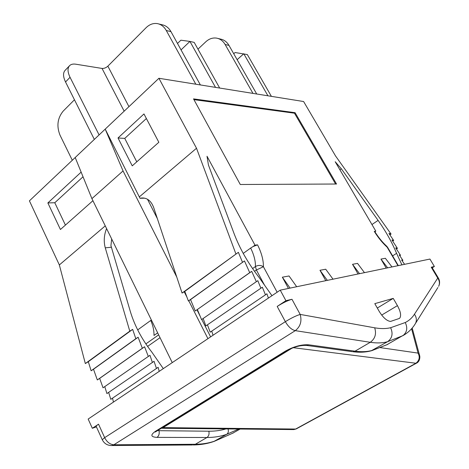 <?xml version="1.0" encoding="UTF-8"?>
<svg xmlns="http://www.w3.org/2000/svg" width="469" height="469" viewBox="0 0 469 469"><rect width="100%" height="100%" fill="white"/><g stroke="black" fill="none" stroke-linecap="round" stroke-linejoin="round"><path stroke-width="0.7" d="M296.402 428.836L293.746 429.581L161.266 428.267L163.095 427.622L162.338 427.511M293.746 429.581L293.148 429.581M419.726 355.994L418.067 353.098C420.118 357.05 419.409 360.432 415.927 363.252L416.595 363.112M377.305 308.045L393.239 298.384L397.431 305.641C400.766 311.832 401.464 316.083 399.529 318.387L390.548 321.429C386.855 321.001 383.044 317.601 379.128 311.246L374.795 303.642L393.239 298.384M159.214 371.366L158.106 367.28L156.464 368.476L154.043 361.294L152.39 362.467L149.98 355.309L103.039 387.804L99.663 378.383L97.318 379.949L93.507 369.232L91.133 370.78L88.301 361.693L85.335 363.569L59.346 264.938L29.418 200.855L75.204 157.52L91.912 198.633L172.252 362.619M96.415 426.86L92.329 428.279L88.154 419.057L280.233 290.147L429.932 259.058L434.376 266.486L432.236 267.799M92.329 428.279L98.531 424.187C96.86 425.301 96.081 426.022 96.192 426.368L102.265 439.734C104.235 443.592 107.383 445.527 111.716 445.532L113.879 444.764C110.022 444.495 106.95 442.12 104.657 437.647L102.265 439.734M291.976 299.286C287.784 300.482 282.86 302.863 277.197 306.427L285.92 300.682L291.976 299.286L300.183 314.418C296.021 315.719 291.085 318.14 285.363 321.67C288.318 326.787 291.63 329.777 295.294 330.651C300.406 326.623 302.036 321.212 300.183 314.418L374.69 327.808C376.589 333.916 375.118 338.741 370.281 342.294C376.789 343.279 382.546 343.085 387.552 341.713L371.202 350.818M438.368 278.058L437.729 278.076C439.594 280.808 439.899 283.557 438.644 286.336C439.981 283.546 439.887 280.784 438.368 278.058L431.896 267.224L431.24 267.207L434.376 266.486M285.92 300.682L280.233 290.147M404.583 264.323L401.622 260.014L402.9 260.318L399.236 254.972L400.514 255.288L395.707 247.919L397.419 248.353L391.955 239.993L393.684 240.456L388.93 233.474L391.064 234.072L335.517 155.913L303.613 101.533L158.921 78.282L105.203 129.127L140.008 198.287L144.745 198.17M386.696 246.207L387.558 247.257L386.696 246.207C382.341 242.215 378.336 237.285 374.678 231.416L375.816 231.147L335.188 161.729L341.315 168.764L378.096 220.395C385.764 231.199 391.926 242.18 396.581 253.342L401.933 264.874M215.511 87.375L189.927 41.424L194.195 42.398L219.668 88.043M177.493 43.47L180.893 40.199L189.927 41.424L181.04 49.896M267.934 95.799L243.774 53.753L237.144 59.704M271.381 96.35L247.327 54.562L235.069 52.528L233.738 53.736M75.204 157.52L105.203 129.127L123.048 170.939L91.912 198.633M243.241 253.418L250.657 248.042C253.981 254.825 255.576 260.993 255.441 266.556C258.102 265.026 260.758 265.079 263.408 266.709L256.408 269.997L264.493 285.105M253.043 246.559L254.984 245.152L257.551 244.859L253.043 246.559L250.657 248.042M143.971 113.938L158.839 142.277L132.246 165.85L118.012 137.974L143.971 113.938M146.375 118.522L124.754 138.402L118.012 137.974M124.754 138.402L136.772 161.834M92.926 200.703L60.437 229.505L47.861 202.936L81.137 172.123M83.031 176.772L54.785 202.743L65.42 225.091M54.785 202.743L47.861 202.936M111.675 238.967L110.936 245.639L130.235 311.187C134.544 325.533 141.744 339.175 151.827 352.108L163.3 368.622M148.321 356.463L144.581 346.761L142.33 348.262L138.115 337.234L135.828 338.706L132.651 329.373L129.79 331.161L105.267 247.825C103.573 241.506 104.007 235.086 106.574 228.555M157.666 332.843L154.002 335.435C154.108 330.651 153.023 325.65 150.754 320.444L151.51 320.28M88.301 361.693L132.651 329.373M91.133 370.78L135.828 338.706M85.335 363.569L129.79 331.161M59.346 264.938L105.261 225.876M113.451 402.08L112.519 398.169M108.644 392.383L110.79 399.33L156.464 368.476M104.775 386.608L106.914 393.567L152.39 362.467M99.663 378.383L144.581 346.761M97.318 379.949L142.33 348.262M93.507 369.232L138.115 337.234M211.748 331.126L213.032 335.247M207.439 324.818L210.188 332.181L265.466 294.831L262.341 287.221L205.873 325.891L203.13 318.521M197.39 309.587L201.564 319.606L256.355 281.681L251.701 271.358L195.262 310.994L190.549 299.615L188.386 300.992L184.78 291.39L182.072 293.049L153.715 207.65C151.165 200.832 147.078 197.613 141.456 198.012L140.008 198.287M251.701 271.358L249.725 272.653L244.472 260.934L190.549 299.615M244.472 260.934L188.386 300.992M137.687 329.912L150.754 320.444M249.725 272.653L195.262 310.994M197.044 309.816L200.269 316.493M201.776 319.459L210.61 336.871M260.911 288.253L257.803 280.673L256.355 281.681M147.477 199.243L157.367 218.642M207.943 338.659L188.761 300.758M186.973 297.229L184.2 291.747M176.76 277.05L123.048 170.939M268.409 298.079L266.884 293.776L265.466 294.831M242.455 262.194L238.387 252.322L184.78 291.39M238.387 252.322L182.072 293.049M235.86 253.835L196.511 148.245L139.504 196.74M196.511 148.245L158.921 78.282M254.984 245.152L207.017 156.253L208.441 165.035L234.054 233.533C239.759 248.611 248.136 263.297 259.193 277.589L271.967 295.693M397.419 248.353L396.411 248.998M393.684 240.456L392.682 241.107M391.064 234.072L389.868 234.858M402.9 260.318L402.156 260.787M400.514 255.288L399.776 255.757M341.315 168.764L339.908 169.796M396.581 253.342L392.612 255.881M288.458 288.435L282.356 277.191L289.027 275.971L296.684 286.729M325.779 280.685L319.981 270.285L325.726 269.229L333.013 279.184M358.052 273.984L352.53 264.311L357.536 263.39L364.472 272.653M386.227 268.133L380.969 259.087L385.36 258.284L391.984 266.943M387.64 267.84L380.969 259.087M359.53 273.679L352.53 264.311M290.077 288.101L282.356 277.191M327.327 280.368L319.981 270.285M414.731 324.63L437.911 287.509M390.624 327.72C393.245 333.617 392.219 338.284 387.552 341.713L403 335.616C407.063 332.193 407.813 327.831 405.245 322.537L390.624 327.72C385.993 328.833 380.687 328.863 374.69 327.808M110.977 445.538L192.472 444.975M228.051 428.93C228.743 431.369 228.28 433.163 226.668 434.323L213.852 441.481M232.565 433.274L240.122 429.053M386.837 344.756L405.92 333.787M225.976 428.912C220.711 430.495 215.001 431.263 208.84 431.21L159.014 430.694C159.577 433.673 158.915 435.9 157.033 437.384L206.958 437.501C214.122 437.495 220.694 436.434 226.668 434.323L238.709 429.041M158.598 429.815L159.014 430.694L157.672 430.39M305.8 345.325L308.69 344.803C301.479 344.398 293.735 346.491 285.457 351.088L155.438 431.316C150.215 435.003 150.742 437.02 157.033 437.384M375.816 231.147L374.895 231.762M240.28 184.499L193.527 98.889L295.089 112.695L336.531 184.018L240.28 184.499M295.089 112.695L294.468 113.199L335.593 184.024M193.943 99.651L294.468 113.199M200.369 84.942L170.962 31.622C168.776 27.8 165.838 25.519 162.151 24.775L158.71 23.937M256.713 93.993L228.983 45.411C226.92 41.917 224.129 39.812 220.612 39.103L217.938 38.446M128.946 106.656L107.864 66.158C106.012 67.812 104.071 68.574 102.043 68.439L124.168 111.171M99.088 134.914L70.045 77.303C67.442 71.821 67.36 67.864 69.817 65.437C71.247 64.212 73.258 63.802 75.849 64.206L102.043 68.439M72.302 160.269L60.003 135.142C56.438 126.097 57.499 118.088 63.174 111.124L74.46 99.774M107.864 66.158L146.047 27.753C149.517 24.365 153.316 22.987 157.437 23.62C161.137 24.365 164.086 26.663 166.278 30.508L170.962 31.622M195.813 84.209L166.278 30.508M252.973 93.395L225.126 44.491C223.051 40.979 220.254 38.863 216.725 38.147C212.797 37.526 209.162 38.734 205.827 41.77L197.965 49.157M69.254 66.018L65.361 70.092C62.887 72.548 62.946 76.506 65.531 81.969L70.045 77.303M94.333 139.41L65.531 81.969M411.577 328.746L418.067 353.098L379.732 347.541M296.209 428.936L416.437 363.199C420.435 361.365 419.907 355.953 419.685 355.801M293.336 347.699L415.927 363.252L295.634 429.047L163.095 427.622L291.941 348.233M105.267 247.825L111.352 247.245M254.509 271.328L256.408 269.997L255.441 266.556L252.58 268.573M197.619 311.275L197.988 311.023M158.657 334.866L145.853 343.9M147.583 346.415L160.029 337.674M378.096 220.395L371.946 224.54M277.144 292.222L263.408 266.709C263.496 260.131 261.544 252.85 257.551 244.859M374.244 231.328C378.102 237.566 382.405 242.854 387.142 247.198L397.982 265.694M381.684 315.074L397.431 305.641M277.197 306.427L285.363 321.67L104.657 437.647L98.531 424.187M233.503 432.846L215.171 440.936C209.151 443.094 202.538 444.207 195.344 444.272L113.879 444.764L295.294 330.651L370.281 342.294L355.033 351.181L308.69 344.803M208.84 431.21C209.432 434.013 208.811 436.111 206.958 437.501L195.344 444.272L193.216 444.97C200.931 444.858 208.095 443.592 214.714 441.177M403 335.616C408.358 332.533 412.544 328.441 415.546 323.334C416.9 320.309 416.536 317.273 414.461 314.224C412.122 317.871 409.05 320.644 405.245 322.537M431.24 267.207L437.729 278.076L414.461 314.224M387.822 344.352L372.585 350.325C367.473 351.779 361.622 352.067 355.033 351.181L352.858 351.738C359.946 352.647 366.365 352.254 372.105 350.56M156.933 430.847L155.438 431.316M286.811 350.753L285.457 351.088M352.19 351.644L306.45 345.407C299.996 345.184 293.342 347.031 286.489 350.953L155.251 432.037M225.126 44.491L228.983 45.411M296.179 428.947L293.799 429.581M419.679 355.76L412.198 328.03M143.35 197.965L141.456 198.012M387.558 247.257L398.322 265.624M215.078 440.995L233.41 432.899M372.486 350.384L387.722 344.41"/></g></svg>
